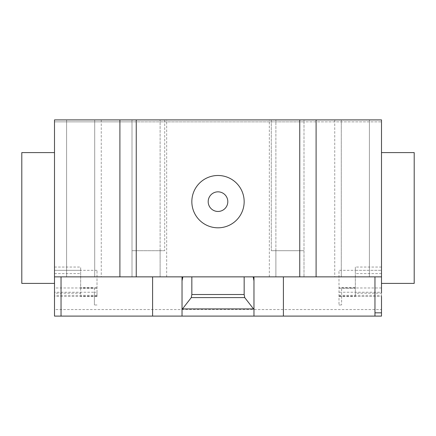 <?xml version="1.0" encoding="UTF-8"?>
<svg xmlns="http://www.w3.org/2000/svg" width="436" height="436" viewBox="0 0 436 436"><rect width="100%" height="100%" fill="white"/><g stroke="black" fill="none" stroke-linecap="round" stroke-linejoin="round"><path stroke-width="0.33" stroke-dasharray="2.18 1.64" d="M381.5 152.6L381.5 283.4L381.5 152.6M21.8 152.6L21.8 283.4M54.5 283.4L54.5 152.6L54.5 276.86L182.03 276.86L182.03 280.86M66.599 119.9L66.599 276.86L94.721 276.86L66.599 276.86L66.599 119.9L94.721 119.9L94.721 276.86L101.261 276.86L94.721 276.86L94.721 119.9L66.599 119.9M94.721 119.9L94.721 276.86L94.721 119.9L101.261 119.9L94.721 119.9M369.401 119.9L369.401 276.86L341.279 276.86L369.401 276.86L369.401 119.9L341.279 119.9L341.279 276.86L334.739 276.86L341.279 276.86L341.279 119.9L341.279 276.86L341.279 119.9L334.739 119.9L369.401 119.9M97.01 292.24L97.01 270.309L97.01 296.48L97.01 292.24L94.394 292.24L94.394 287.978L54.5 287.978L54.5 309.56L381.5 309.56L381.5 312.83M381.5 276.86L182.03 276.86M253.97 283.117L253.97 305.44M253.97 316.1L253.97 276.86M182.03 283.117L182.03 316.1M182.03 312.83L182.03 305.44M164.699 119.9L164.699 250.7L164.699 119.9L166.661 119.9L131.999 119.9L131.999 121.862L304.001 121.862L304.001 119.9L269.339 119.9L271.301 119.9L271.301 250.7L271.301 119.9L164.699 119.9M160.121 276.86L166.661 276.86L160.121 276.86L160.121 250.7L131.999 250.7L131.999 276.86L131.999 119.9L54.5 119.9L54.5 121.862L131.999 121.862L131.999 250.7L164.699 250.7L160.121 250.7L160.121 276.86L160.121 119.9L160.121 276.86L131.999 276.86L160.121 276.86M275.879 276.86L275.879 250.7L271.301 250.7L304.001 250.7L304.001 121.862L381.5 121.862L381.5 119.9L304.001 119.9L304.001 276.86L304.001 250.7L275.879 250.7L275.879 276.86L269.339 276.86L275.879 276.86L275.879 119.9L275.879 276.86L304.001 276.86L275.879 276.86M97.01 296.12L80.66 296.12L80.66 296.48L80.66 270.32L54.5 270.32L54.5 119.9L381.5 119.9L381.5 121.862L54.5 121.862L54.5 119.9L381.5 119.9L381.5 293.21L355.34 293.21L355.34 270.32L381.5 270.32L355.34 270.32L355.34 267.05L355.34 270.309L338.99 270.309L338.99 304.982L338.99 270.309M54.5 309.56L54.5 312.83M414.2 152.6L414.2 283.4M97.01 288.278L80.66 288.278L80.66 267.05L80.66 270.309L54.5 270.32L54.5 293.21L80.66 293.21M97.01 296.48L54.5 296.48M94.394 287.978L94.394 304.982L94.394 292.24L54.5 292.24M97.01 295.346L54.5 295.346M80.66 288.278L80.66 296.12M97.01 270.309L80.66 270.309M381.5 316.1L54.5 316.1M338.99 296.48L381.5 296.48L381.5 309.56M381.5 296.48L381.5 287.978L381.5 296.48L355.34 296.48L381.5 296.48M338.99 292.24L341.606 292.24L341.606 287.978L341.606 304.982L341.606 292.24L381.5 292.24M338.99 296.12L355.34 296.12L355.34 296.48L355.34 293.21M338.99 295.346L381.5 295.346M338.99 288.278L355.34 288.278L355.34 287.651L355.34 296.12M355.34 288.278L355.34 270.309M244.16 201.65A26.16 26.16 0 0 0 218 175.49A26.16 26.16 0 0 0 191.84 201.65A26.16 26.16 0 0 0 218 227.81A26.16 26.16 0 0 0 244.16 201.65M229.609 316.1L222.502 316.1L229.609 316.1M219.046 316.1L208.479 316.1L219.046 316.1M238.552 316.1L200.555 316.1L238.552 316.1M54.5 273.59L80.66 273.59M54.5 267.05L80.66 267.05M381.5 267.05L355.34 267.05M381.5 273.59L355.34 273.59M101.261 119.9L101.261 276.86M334.739 119.9L334.739 276.86M166.661 276.86L166.661 119.9M269.339 276.86L269.339 119.9M97.01 304.982L94.394 304.982M97.01 287.651L80.66 287.651M381.5 287.978L341.606 287.978M338.99 304.982L341.606 304.982M355.34 287.651L338.99 287.651"/><path stroke-width="0.65" d="M381.5 152.6L414.2 152.6L414.2 283.4L381.5 283.4M54.5 152.6L21.8 152.6L21.8 283.4L54.5 283.4L54.5 119.9L136.25 119.9L136.25 276.86L299.75 276.86L299.75 119.9L136.25 119.9M381.5 293.21L381.5 119.9L299.75 119.9M381.5 276.86L316.1 276.86L316.1 119.9M381.5 296.48L381.5 316.1L182.03 316.1L182.03 309.495L191.279 297.592L191.84 294.518L244.16 294.518L244.721 297.592L253.97 309.495L253.97 316.1M244.721 297.592L191.279 297.592M244.16 276.86L244.16 294.518M191.84 276.86L191.84 294.518M253.207 276.86L253.97 280.86L253.97 309.495M253.97 280.86L253.97 277.225L253.207 277.225M253.97 276.86L253.97 277.225M152.6 276.86L152.6 316.1L182.03 316.1M182.03 309.495L182.03 280.86L182.793 277.225L182.03 277.225L182.03 312.83M182.03 277.225L182.03 276.86M182.793 277.225L182.793 276.86M54.5 293.21L54.5 276.86L119.9 276.86L119.9 119.9M119.9 276.86L136.25 276.86M299.75 276.86L316.1 276.86M152.6 316.1L54.5 316.1L54.5 287.978M374.96 316.1L374.96 312.83L381.5 312.83M374.96 312.83L374.96 276.86M283.4 316.1L283.4 276.86M253.512 308.906L182.488 308.906M61.04 316.1L61.04 276.86M218 175.49A26.16 26.16 0 0 0 191.84 201.65A26.16 26.16 0 0 0 218 227.81A26.16 26.16 0 0 0 244.16 201.65A26.16 26.16 0 0 0 218 175.49M208.19 201.65A9.81 9.81 0 0 0 218 211.46A9.81 9.81 0 0 0 227.81 201.65A9.81 9.81 0 0 0 218 191.84A9.81 9.81 0 0 0 208.19 201.65"/></g></svg>
